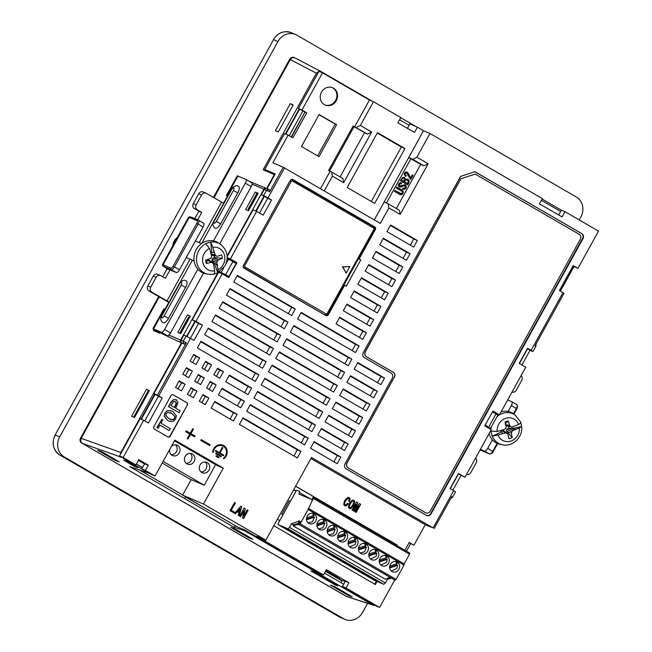 <?xml version="1.0" encoding="UTF-8"?>
<svg xmlns="http://www.w3.org/2000/svg" width="652" height="652" viewBox="0 0 652 652"><rect width="100%" height="100%" fill="white"/><g stroke="black" fill="none" stroke-linecap="round" stroke-linejoin="round"><path stroke-width="0.98" d="M222.43 445.764L222.715 445.895A7.156 6.512 113.2 0 1 225.543 455.74A7.156 6.512 113.2 0 1 223.408 458.193L223.775 458.788A7.914 7.196 113.2 0 0 226.138 456.082A7.914 7.196 113.2 0 0 223.008 445.202A7.914 7.196 113.2 0 0 213.66 448.861A7.914 7.196 113.2 0 0 212.617 452.325L213.017 452.219A7.156 6.512 -66.8 0 1 213.97 449.081A7.156 6.512 -66.8 0 1 222.43 445.764A7.156 6.512 -66.8 0 1 222.568 445.829M222.87 445.137A7.914 7.196 -66.8 0 1 225.853 455.96A7.914 7.196 -66.8 0 1 223.636 458.56M222.715 445.895A7.156 6.512 113.2 0 0 214.255 449.204A7.156 6.512 113.2 0 0 213.31 452.341M175.494 444.794A5.648 5.143 -66.8 0 1 176.668 451.151A5.648 5.143 -66.8 0 1 171.256 454.688M169.74 449.399A5.648 5.143 113.2 0 0 172.087 455.3A5.648 5.143 113.2 0 0 172.593 455.552A5.648 5.143 113.2 0 0 179.406 452.659A5.648 5.143 113.2 0 0 177.54 445.414A5.648 5.143 113.2 0 0 177.034 445.161A5.648 5.143 113.2 0 0 171.394 446.392M190.343 453.393A5.648 5.143 -66.8 0 1 191.517 459.75A5.648 5.143 -66.8 0 1 186.105 463.295M186.937 463.898A5.648 5.143 113.2 0 0 187.442 464.151A5.648 5.143 113.2 0 0 194.255 461.266A5.648 5.143 113.2 0 0 192.389 454.012A5.648 5.143 113.2 0 0 191.884 453.759A5.648 5.143 113.2 0 0 185.062 456.653A5.648 5.143 113.2 0 0 186.937 463.898M205.193 461.991A5.648 5.143 -66.8 0 1 206.366 468.356A5.648 5.143 -66.8 0 1 200.955 471.893M201.786 472.504A5.648 5.143 113.2 0 0 202.291 472.757A5.648 5.143 113.2 0 0 209.113 469.864A5.648 5.143 113.2 0 0 207.238 462.618A5.648 5.143 113.2 0 0 206.733 462.366A5.648 5.143 113.2 0 0 199.911 465.251A5.648 5.143 113.2 0 0 201.786 472.504M333.457 88.167A9.421 8.574 -66.8 0 1 336.571 100.245A9.421 8.574 -66.8 0 1 325.201 105.062A9.421 8.574 -66.8 0 1 324.362 104.638A9.421 8.574 -66.8 0 1 321.249 92.56A9.421 8.574 -66.8 0 1 332.61 87.743A9.421 8.574 -66.8 0 1 333.457 88.167M332.251 87.596A9.421 8.574 -66.8 0 1 332.74 87.857A9.421 8.574 -66.8 0 1 335.943 99.74A9.421 8.574 -66.8 0 1 324.851 104.899M314.109 513.857C316.57 515.659 317.133 518.079 315.78 521.127C313.922 523.882 311.607 524.648 308.836 523.409C306.383 521.616 305.821 519.188 307.173 516.139C309.024 513.385 311.338 512.627 314.109 513.857L313.628 513.613M309.325 523.654L308.836 523.409M355.69 537.941C358.152 539.742 358.706 542.162 357.361 545.211C355.503 547.965 353.188 548.731 350.417 547.493C347.956 545.7 347.402 543.271 348.747 540.223C350.605 537.468 352.919 536.71 355.69 537.941L355.201 537.696M350.906 547.737L350.417 547.493M366.09 543.964C368.543 545.765 369.105 548.185 367.752 551.233C365.902 553.988 363.588 554.746 360.817 553.515C358.355 551.722 357.801 549.294 359.146 546.246C361.004 543.491 363.319 542.733 366.09 543.964L365.601 543.719M361.298 553.76L360.817 553.515M386.88 556.009C389.334 557.802 389.896 560.231 388.543 563.279C386.693 566.034 384.378 566.792 381.599 565.561C379.146 563.76 378.584 561.339 379.937 558.291C381.787 555.537 384.101 554.77 386.88 556.009L386.392 555.765M382.088 565.806L381.599 565.561M397.272 562.024C399.733 563.825 400.287 566.246 398.942 569.302C397.084 572.048 394.77 572.815 391.999 571.584C389.537 569.783 388.983 567.362 390.328 564.306C392.186 561.559 394.501 560.793 397.272 562.024L396.783 561.779M392.488 571.828L391.999 571.584M376.481 549.986C378.942 551.779 379.497 554.208 378.152 557.256C376.294 560.011 373.979 560.769 371.208 559.538C368.747 557.737 368.193 555.317 369.537 552.268C371.395 549.514 373.71 548.756 376.481 549.986L375.992 549.742M371.697 559.783L371.208 559.538M334.9 525.903C337.361 527.696 337.915 530.125 336.571 533.173C334.712 535.928 332.398 536.686 329.627 535.455C327.165 533.654 326.611 531.233 327.956 528.185C329.814 525.431 332.129 524.673 334.9 525.903L334.411 525.659M330.116 535.699L329.627 535.455M345.299 531.918C347.76 533.719 348.315 536.14 346.97 539.196C345.112 541.942 342.797 542.708 340.026 541.478C337.565 539.677 337.011 537.256 338.355 534.208C340.214 531.453 342.528 530.687 345.299 531.918L344.81 531.673M340.515 541.722L340.026 541.478M324.509 519.88C326.97 521.673 327.524 524.102 326.179 527.15C324.321 529.905 322.007 530.663 319.235 529.432C316.774 527.639 316.22 525.21 317.565 522.162C319.423 519.408 321.738 518.65 324.509 519.88L324.02 519.636M319.724 529.677L319.235 529.432M245.25 508.658L243.832 515.911L247.222 509.799L248.119 510.32L243.612 518.487L242.552 517.867L243.921 510.597L240.547 516.71L239.659 516.197L244.166 508.03L245.25 508.658L243.848 515.919M231.403 510.361L234.459 512.138L234.019 512.928L230.066 510.638L234.573 502.48L235.47 502.994L231.11 510.239L234.174 512.016L233.75 512.774M154.467 429.138A1.883 1.712 -66.8 0 1 153.888 426.628L170.987 395.658A1.883 1.712 -66.8 0 1 173.383 394.876L186.749 402.618A1.883 1.712 -66.8 0 1 187.32 405.12L170.229 436.09A1.883 1.712 -66.8 0 1 167.833 436.881L154.467 429.138M426.343 515.308L346.155 468.861A3.765 3.431 -66.8 0 1 345.006 463.849L392.292 378.193A3.765 3.431 113.2 0 0 391.143 373.172L364.411 357.687A3.765 3.431 -66.8 0 1 363.262 352.675L460.556 176.415L474.925 171.696L581.845 233.628A3.765 3.431 -66.8 0 1 582.994 238.64L431.135 513.735A3.765 3.431 -66.8 0 1 426.343 515.308M350.523 375.739L377.255 391.224L373.62 397.81L346.888 382.325L350.523 375.739M343.254 388.918L369.986 404.403L366.342 410.988L339.619 395.503L343.254 388.918M335.976 402.097L362.708 417.573L359.073 424.167L332.341 408.682L335.976 402.097M328.706 415.275L355.43 430.752L351.795 437.345L325.063 421.86L328.706 415.275M321.428 428.454L348.16 443.93L344.517 450.524L317.793 435.039L321.428 428.454M314.15 441.632L340.882 457.109L337.247 463.702L310.515 448.217L314.15 441.632M390.605 225.03L417.337 240.515L413.694 247.108L386.97 231.623L390.605 225.03M383.327 238.208L410.059 253.693L406.424 260.287L379.692 244.802L383.327 238.208M376.057 251.387L402.789 266.872L399.146 273.465L372.422 257.98L376.057 251.387M368.779 264.565L395.511 280.05L391.876 286.635L365.144 271.159L368.779 264.565M361.51 277.744L388.233 293.229L384.598 299.814L357.866 284.337L361.51 277.744M354.232 290.922L380.964 306.407L377.321 312.993L350.597 297.516L354.232 290.922M346.954 304.101L373.686 319.586L370.051 326.171L343.319 310.694L346.954 304.101M301.224 312.398L359.138 345.943L355.503 352.528L297.589 318.983L301.224 312.398M293.946 325.576L351.86 359.122L348.225 365.707L290.311 332.161L293.946 325.576M286.676 338.755L344.59 372.3L340.947 378.885L283.033 345.34L286.676 338.755M279.398 351.933L337.312 385.479L333.677 392.064L275.763 358.518L279.398 351.933M272.12 365.112L330.034 398.657L326.399 405.242L268.485 371.697L272.12 365.112M264.851 378.29L322.764 411.836L319.13 418.421L261.216 384.876L264.851 378.29M257.573 391.461L315.486 425.014L311.852 431.6L253.938 398.054L257.573 391.461M243.025 417.818L300.939 451.363L297.304 457.957L239.39 424.411L243.025 417.818M250.303 404.639L308.217 438.185L304.574 444.778L246.66 411.233L250.303 404.639M339.684 317.279L366.408 332.764L362.773 339.35L336.041 323.873L339.684 317.279M230.091 288.591L288.005 322.137L284.37 328.722L226.456 295.177L230.091 288.591M222.821 301.762L280.735 335.307L277.1 341.901L219.186 308.355L222.821 301.762M215.543 314.94L273.457 348.486L269.822 355.079L211.908 321.534L215.543 314.94M208.273 328.119L266.187 361.664L262.544 368.258L204.63 334.712L208.273 328.119M237.369 275.413L295.283 308.958L291.648 315.544L233.734 281.998L237.369 275.413M229.357 375.12L251.631 388.022L247.996 394.615L225.722 381.713L229.357 375.12M222.087 388.299L244.361 401.2L240.718 407.793L218.444 394.892L222.087 388.299M200.995 341.298L258.909 374.843L255.274 381.436L197.36 347.891L200.995 341.298M357.801 362.561L384.533 378.046L380.89 384.631L354.166 369.146L357.801 362.561M217.483 368.241L223.424 371.681L219.781 378.274L213.84 374.827L217.483 368.241M210.205 381.42L216.146 384.859L212.511 391.453L206.57 388.005L210.205 381.42M202.927 394.599L208.868 398.038L205.233 404.623L199.292 401.184L202.927 394.599M205.6 361.363L211.541 364.802L207.906 371.387L201.965 367.948L205.6 361.363M198.322 374.541L204.263 377.981L200.629 384.566L194.687 381.127L198.322 374.541M191.052 387.72L196.994 391.159L193.351 397.744L187.417 394.305L191.052 387.72M193.717 354.476L199.659 357.915L196.024 364.509L190.082 361.069L193.717 354.476M186.448 367.655L192.389 371.094L188.746 377.687L182.804 374.248L186.448 367.655M214.81 401.477L237.083 414.379L233.449 420.972L211.175 408.07L214.81 401.477M179.17 380.833L185.111 384.272L181.476 390.866L175.535 387.427L179.17 380.833M239.113 515.879L238.208 515.357L238.999 512.659L237.336 511.698L235.494 513.784L234.59 513.254L240.979 506.188L241.737 506.62L239.113 515.879M216.016 456.31L216.382 455.65L219.056 457.199L218.689 457.859L216.016 456.31M215.682 453.727L216.04 453.067L221.387 456.164L221.028 456.824L215.682 453.727M223.726 455.12L223.359 455.781L215.347 451.135L215.706 450.475L219.422 452.627L222.332 447.353L222.927 447.704L220.017 452.969L223.726 455.12L220.017 452.969M185.681 431.673L186.13 430.85L190.221 433.213L192.715 428.682L193.457 429.114L190.963 433.645L195.046 436.009L194.589 436.832L190.506 434.468L188.004 439L187.263 438.568L189.765 434.036L185.681 431.673M210.131 444.745L209.675 445.569L200.767 440.41L201.224 439.587L210.131 444.745L201.199 439.619M289.496 181.688L243.359 265.617A1.883 1.712 113.2 0 0 243.938 268.127L325.91 315.609A1.883 1.712 113.2 0 0 328.298 314.818L344.582 285.332L343.897 285.046M358.453 258.689L359.13 258.974L375.405 229.488A1.883 1.712 113.2 0 0 374.827 226.986L292.862 179.504A1.883 1.712 113.2 0 0 290.466 180.286L289.651 181.769M359.13 258.974L360.76 259.92L346.212 286.277L344.582 285.332M190.514 338.274L158.689 395.927L162.25 397.989L148.428 423.034L143.676 420.279L123.13 457.508L135.901 464.9L138.811 459.636L148.314 465.137L145.404 470.41L155.054 476.001L174.875 440.092L223.286 468.128L203.465 504.037L265.837 540.166L311.485 457.476L433.099 527.916L453.653 490.695L450.092 488.625L458.454 473.474L464.99 477.256L491.266 429.652L484.738 425.862L492.92 411.037L499.456 414.827L525.732 367.223L519.196 363.433L527.566 348.282L531.127 350.344L562.953 292.691L559.392 290.621L573.214 265.584L577.965 268.339L598.52 231.11L564.958 211.672L562.048 216.945L539.473 203.864L542.382 198.599L429.97 133.481L416.864 157.23L428.152 163.766L400.173 214.451L388.885 207.915L380.32 223.424L284.541 167.947L267.988 197.923L271.558 199.993L263.188 215.144L256.652 211.362L230.376 258.966L236.912 262.748L228.722 277.573L222.193 273.791L195.91 321.395L202.446 325.185L194.076 340.336L183.954 335.014L181.044 340.287L183.196 341.208L186.105 335.935M244.15 508.063L244.956 508.536M243.921 510.597L240.278 516.555M248.119 510.32L243.343 518.324M247.206 509.831L247.825 510.198M235.47 502.994L231.11 510.239M234.557 502.513L235.185 502.871M170.229 436.09L169.936 435.968A1.883 1.712 -66.8 0 1 167.857 436.897M169.936 435.968L187.32 405.12M186.749 402.618L186.456 402.488A1.883 1.712 -66.8 0 1 187.034 404.998M186.456 402.488L173.383 394.876M431.135 513.735L430.703 513.548A3.765 3.431 -66.8 0 1 426.465 515.382M430.703 513.548L582.562 238.453L582.994 238.64M581.845 233.628L581.413 233.44A3.765 3.431 -66.8 0 1 582.562 238.453M581.413 233.44L474.852 171.72M370.255 395.862L373.669 389.684L377.255 391.224M373.669 389.684L350.303 376.147M362.985 409.04L366.391 402.863L369.986 404.403M366.391 402.863L343.025 389.325M355.707 422.219L359.113 416.041L362.708 417.573M359.113 416.041L335.747 402.504M348.429 435.397L351.844 429.22L355.43 430.752M351.844 429.22L328.478 415.683M341.159 448.576L344.566 442.398L348.16 443.93M344.566 442.398L321.2 428.861M333.881 461.755L337.296 455.577L340.882 457.109M337.296 455.577L313.93 442.04M410.336 245.16L413.743 238.982L417.337 240.515M413.743 238.982L390.377 225.445M403.058 258.339L406.473 252.161L410.059 253.693M406.473 252.161L383.107 238.624M395.788 271.509L399.195 265.34L402.789 266.872M399.195 265.34L375.829 251.802M388.51 284.688L391.917 278.518L395.511 280.05M391.917 278.518L368.551 264.981M381.233 297.866L384.647 291.688L388.233 293.229M384.647 291.688L361.281 278.159M373.963 311.045L377.369 304.867L380.964 306.407M377.369 304.867L354.003 291.338M366.685 324.223L370.1 318.046L373.686 319.586M370.1 318.046L346.734 304.517M352.137 350.58L355.544 344.403L359.138 345.943M300.996 312.805L355.544 344.403M344.859 363.759L348.274 357.581L351.86 359.122M348.274 357.581L293.718 325.984M337.589 376.938L340.996 370.76L344.59 372.3M340.996 370.76L286.448 339.162M330.311 390.116L333.718 383.938L337.312 385.479M333.718 383.938L279.17 352.341M323.033 403.295L326.448 397.117L330.034 398.657M326.448 397.117L271.9 365.519M315.764 416.473L319.17 410.295L322.764 411.836M319.17 410.295L264.622 378.698M308.486 429.652L311.9 423.474L315.486 425.014M311.9 423.474L257.344 391.876M293.938 456.009L297.345 449.831L300.939 451.363M297.345 449.831L242.797 418.234M301.216 442.83L304.623 436.653L308.217 438.185M304.623 436.653L250.075 405.055M359.415 337.402L362.822 331.224L366.408 332.764M362.822 331.224L339.456 317.695M281.004 326.774L284.419 320.597L288.005 322.137M284.419 320.597L229.871 288.999M273.734 339.953L277.141 333.775L280.735 335.307M277.141 333.775L222.593 302.178M266.456 353.131L269.871 346.954L273.457 348.486M269.871 346.954L215.315 315.356M259.186 366.31L262.593 360.132L266.187 361.664M262.593 360.132L208.045 328.535M288.282 313.596L291.688 307.418L295.283 308.958M237.141 275.82L291.688 307.418M244.63 392.667L248.045 386.489L251.631 388.022M248.045 386.489L229.129 375.536M237.361 405.846L240.767 399.668L244.361 401.2M240.767 399.668L221.859 388.714M251.908 379.488L255.315 373.311L258.909 374.843M255.315 373.311L200.767 341.713M377.532 382.683L380.939 376.506L384.533 378.046M380.939 376.506L357.573 362.968M216.423 376.326L219.83 370.149L223.424 371.681M219.83 370.149L217.255 368.649M209.145 389.497L212.552 383.327L216.146 384.859M212.552 383.327L209.977 381.827M201.867 402.675L205.282 396.498L208.868 398.038M205.282 396.498L202.707 395.006M204.541 369.44L207.947 363.262L211.541 364.802M207.947 363.262L205.372 361.77M197.263 382.618L200.677 376.44L204.263 377.981M200.677 376.44L198.102 374.949M189.993 395.797L193.399 389.619L196.994 391.159M193.399 389.619L190.824 388.127M192.658 362.561L196.073 356.383L199.659 357.915M196.073 356.383L193.497 354.892M185.388 375.739L188.795 369.562L192.389 371.094M188.795 369.562L186.219 368.07M230.083 419.024L233.497 412.846L237.083 414.379M233.497 412.846L214.581 401.893M178.11 388.918L181.517 382.74L185.111 384.272M181.517 382.74L178.941 381.249M241.737 506.62L238.836 515.724M240.955 506.213L241.452 506.498M237.336 511.698L235.233 513.629M219.056 457.199L216.358 455.683M218.42 457.704L218.762 457.076M221.387 456.164L216.024 453.099M220.759 456.661L221.101 456.041M223.09 455.626L223.44 454.998M219.724 452.847L222.927 447.704M215.69 450.508L219.422 452.627M190.221 433.213L186.113 430.882M187.735 438.845L190.506 434.468M194.32 436.677L195.046 436.009M194.752 435.886L190.963 433.645M190.669 433.523L193.457 429.114M193.171 428.992L192.699 428.714M209.406 445.414L209.846 444.623M358.339 258.885L360.76 259.92M291.648 179.349L292.202 179.667L291.591 179.365M499.456 414.827L492.692 411.453M464.99 477.256L458.226 473.882M404.884 550.255L409.212 542.407L413.963 545.162L425.243 524.738L433.099 527.916M453.653 490.695L455.512 491.901L452.415 497.452L450.956 498.144M452.276 497.068L451.812 496.596L434.167 528.56M310.906 458.511L425.243 524.738M203.465 504.037L182.641 495.129L237.581 526.955L245.339 530.272L319.871 573.377L323.457 574.917L256.782 536.294L265.837 540.166M182.641 495.129L191.183 479.644L204.255 485.235L215.616 464.664M174.467 440.833L216.823 465.365L223.286 468.128M145.404 470.41L141.81 468.869L151.46 474.46L155.054 476.001M148.314 465.137L144.54 463.931L138.395 460.377M135.901 464.9L132.307 463.368L119.536 455.968L123.13 457.508M119.536 455.968L140.09 418.739L143.676 420.279M144.768 420.907L158.363 396.286L162.25 397.989M190.417 338.217L198.558 323.473L202.446 325.185M158.689 395.927L157.376 395.185L186.301 342.805L183.196 341.208L183.774 343.718L181.623 342.797A1.883 1.712 -66.8 0 1 181.044 340.287M198.558 323.473L192.324 319.863L195.91 321.395M222.193 273.791L218.738 272.316M218.493 272.454L192.324 319.863M232.797 261.452L233.025 261.044L236.912 262.748M227.206 257.613L230.376 258.966M233.025 261.044L227.206 257.679M256.652 211.362L253.066 209.822L227.189 256.692M259.529 213.025L267.67 198.281L271.558 199.993M271.517 173.367L274.891 174.54M267.988 197.923L263.587 195.592L266.497 190.319L269.594 191.916L283.237 167.205L284.541 167.947M283.237 167.205L272.87 162.772L288.143 135.094L284.557 133.562L264.728 169.471L275.217 173.954L267.059 188.738M374.272 219.92L384.134 202.047L388.16 203.766L388.885 207.915M400.173 214.451L399.44 210.303L388.16 203.766M396.351 208.51L420.695 164.41L423.996 165.828L428.152 163.766M416.864 157.23L412.708 159.292L423.996 165.828M412.708 159.292L408.69 157.572L423.507 130.718L429.97 133.481M423.507 130.718L417.419 127.189L409.806 123.937L407.378 128.33M564.958 211.672L561.364 210.131L558.683 214.997M572.986 266L577.965 268.339M562.953 292.691L564.021 293.327L535.105 345.707L535.569 346.179M527.338 348.69L530.508 350.531L532.994 351.55L531.127 350.344M170.848 402.325L168.77 406.734L179.072 412.7L168.485 406.612L170.848 402.325L173.302 399.66L176.195 399.725M179.072 412.7L180.139 410.776L175.747 408.233L178.029 402.349L175.934 399.586M169.015 421.135L167.613 420.442L164.165 416.074L165.005 412.912L167.173 410.621L171.517 410.841M169.227 430.54L170.294 428.608L160.987 423.221L162.829 419.88L161.835 419.301L157.197 427.688L158.2 428.274L159.927 425.145L169.227 430.54L159.911 425.177M158.2 428.274L156.912 427.565L161.835 419.301M425.748 512.814A3.765 3.431 -66.8 0 1 425.34 512.619L348.119 467.892A3.765 3.431 -66.8 0 1 346.97 462.879L394.256 377.215A3.765 3.431 113.2 0 0 393.099 372.202L366.375 356.717A3.765 3.431 -66.8 0 1 365.218 351.705L460.703 178.738L475.21 174.084L460.703 178.738M237.678 510.891L239.251 511.763L237.678 510.891L240.091 508.601L239.251 511.763M340.108 176.912L364.468 132.788L367.492 134.076L371.64 132.014L360.36 125.477L373.466 101.728L400.793 117.556L397.883 122.829L414.509 132.462L417.419 127.189M271.639 173.147L271.199 173.228M366.342 133.587L354.003 126.724M492.896 411.567L492.659 411.991M484.933 425.984L484.966 425.454M408.983 542.823L413.963 545.162M358.739 505.862L354.46 511.445L353.857 511.095L356.245 504.42L352.871 510.532L352.064 510.068L356.571 501.901L357.834 502.627L355.764 508.454L359.488 503.588L360.703 504.289L356.196 512.456L355.389 511.991L358.739 505.862L354.191 511.298M344.631 504.159L345.951 504.925L347.426 503.238L348.339 503.76L346.212 505.903L344.639 505.765L343.718 504.461L344.574 500.646L347.655 497.509L349.187 497.623L350.067 498.739L349.505 501.559L348.673 501.078L349.211 499.016L348.747 498.413L347.981 498.356L345.495 501.062L344.346 504.037L345.951 504.925M348.991 497.525L349.774 498.617L349.211 501.437M348.747 498.413L347.695 498.234L345.201 500.94L344.346 504.037M295.633 486.188L397.19 545.015L396.864 545.61M377.084 581.437L375.373 584.551L273.807 525.724M348.339 507.191L349.472 503.148L352.243 500.108L353.832 500.312L354.778 501.575L353.661 505.577L350.866 508.658L349.325 508.478L348.339 507.191M353.571 500.182L354.484 501.453L353.376 505.455L350.58 508.536L349.032 508.348M323.457 574.917L326.367 569.644L348.942 582.717L346.033 587.99L379.594 607.428L394.721 580.027L395.136 580.198L298.771 524.452L300.409 521.486L298.828 520.809L298.51 521.388L299.993 522.244M185.82 497.101L235.299 525.634M235.242 525.732A1.883 0.774 120.1 0 1 233.636 527.077L244.973 530.94L372.838 604.999L375.071 605.358M245.339 530.272L244.973 530.94M204.255 485.235L163.114 461.404M191.101 479.791L162.201 463.05M141.81 468.869L144.54 463.931M158.363 396.286L153.913 393.702L157.376 395.185M153.913 393.702L181.916 342.968L184.5 344.077L186.301 342.805M221.338 273.424L221.598 272.968L228.885 276.578L236.154 263.4L232.927 261.533L225.649 274.704L228.885 276.578M222.022 273.155L221.77 273.612M225.062 275.454L225.29 275.046M229.757 259.154L229.48 259.651M267.67 198.281L261.428 194.671L263.587 195.592M269.594 191.916L269.618 189.887L268.722 189.447L269.618 189.887M268.893 189.536L266.497 190.319L264.337 189.398L261.428 194.671M347.19 187.491L374.664 203.408L404.941 148.55L377.475 132.641L347.19 187.491M324.223 190.93L332.381 176.162L343.661 182.699L371.64 132.014M420.695 164.41L408.69 157.572L384.134 202.047M332.381 176.162L331.648 172.014L330.067 171.337L320.458 188.746M319.089 114.54L336.611 124.695L318.975 156.651L301.452 146.496L319.089 114.54M330.067 171.337L328.584 170.482L353.139 125.999L354.623 126.863L369.448 100.009L322.52 72.828L301.966 110.058L306.717 112.812L292.895 137.849L288.143 135.094M406.987 173.22L405.797 173.024L405.202 173.562L405.137 174.41L406.326 175.592L405.813 176.513L404.248 174.671L404.533 173.065L405.764 172.006L407.557 172.275L410.507 178.126L412.308 174.858L413.026 175.274L410.662 179.544L406.595 173.041M407.223 172.104L409.203 174.72M399.342 184.263L398.926 185.005L399.798 185.967L405.137 184.695L406.302 186.195L405.927 188.135L404.582 189.398L402.781 189.235L402.936 188.053L404.362 188.444L405.381 186.602L404.721 185.722L403.49 185.779L401.119 187.01L399.407 186.953L398.356 185.518L398.592 183.831L399.831 182.666L401.738 183L401.208 183.962L400.002 183.709L399.342 184.263L399.725 185.934M404.908 184.581L406.017 186.073L405.642 188.012L404.297 189.276L402.488 189.113M402.912 188.086L404.077 188.322M404.721 185.722L399.122 186.831M401.282 182.756L401.738 183L400.947 183.791M401.208 183.962L400.703 183.693M402.993 193.448L401.722 194.761L399.815 194.524L394.411 191.395L394.957 190.4L400.361 193.53L401.387 193.742L402.137 193.016L402.357 191.981L401.665 191.175L396.261 188.045L396.807 187.051L402.211 190.18L403.409 191.704L402.993 193.448L401.722 194.761M394.941 190.433L401.387 193.742M409.163 180.555L408.861 182.813L407.687 184.932L400.328 180.669L402.814 177.262L404.517 177.425L405.462 179.406L408.03 179.178L409.163 180.555L407.582 178.974M176.48 399.847L173.302 399.66M173.587 399.782L171.134 402.447M167.173 410.621L165.005 412.912M165.29 413.034L164.165 416.074M164.451 416.196L167.613 420.442M167.906 420.564L169.161 421.2L173.383 421.371L175.592 419L176.399 415.919L172.894 411.526L171.663 410.899L167.466 410.744M394.256 377.215L347.108 462.936A3.765 3.431 113.2 0 0 348.266 467.949L425.479 512.676A3.765 3.431 113.2 0 0 430.271 511.103L580.313 239.308A3.765 3.431 113.2 0 0 579.163 234.288L475.21 174.084M460.85 178.803L365.364 351.77A3.765 3.431 113.2 0 0 366.514 356.783L393.099 372.202M394.395 377.28A3.765 3.431 113.2 0 0 393.246 372.268M237.964 511.021L240.091 508.601M343.661 182.699L342.936 178.55L331.648 172.014M354.623 126.863L367.492 134.076M329.545 171.036L354.069 126.602L353.139 125.999M492.447 411.901L485.169 425.08M559.595 290.743L573.189 266.114M519.399 363.547L527.541 348.804M450.287 488.747L458.429 474.004M348.942 582.717L345.348 581.185L342.439 586.458L376 605.895L379.594 607.428M339.317 579.367L339.716 578.642L325.845 570.598M341.029 579.881L339.521 579M360.703 504.289L355.927 512.301M359.472 503.621L360.409 504.167M357.834 502.627L355.397 508.283M356.554 501.934L357.54 502.505M356.245 504.42L352.602 510.377M346.212 505.903L344.354 505.642M348.339 503.76L345.919 505.781M347.41 503.271L348.046 503.637M374.696 584.159L376.367 581.136M396.188 545.227L396.473 544.705L397.19 545.015M396.473 544.705L295.584 486.27M342.439 586.458L346.033 587.99M119.316 461.885L101.5 451.559L97.613 450.239L115.428 460.556L119.316 461.885M123.66 460.173L134.948 466.71L137.784 467.68L126.504 461.143L123.66 460.173M310.857 570.85L335.209 584.958L338.054 585.92L313.693 571.82L310.857 570.85M334.346 586.433L330.458 585.105L348.274 595.431L352.161 596.751L334.346 586.433M252.968 539.294L234.549 528.625L230.669 527.305L249.08 537.973L252.968 539.294M373.433 605.268L346.668 596.507L82.339 443.401L122.071 457.508L149.398 473.336L129.846 466.669L233.636 527.077M339.415 579.188L345.112 581.625M136.398 463.996L142.535 467.557M142.511 467.606L136.374 464.045M155.095 394.395L141.354 419.285M195.29 321.583L187.1 336.416M140.922 419.097L154.695 394.158M186.684 336.204L194.891 321.346M264.402 196.391L256.236 211.183M229.056 259.447L229.349 258.917M255.804 210.995L263.995 196.154M271.338 172.976L264.728 169.471M264.337 189.398A1.883 1.712 -66.8 0 1 266.57 188.526L268.722 189.447M371.298 201.46L401.355 147.018L404.941 148.55M401.355 147.018L377.247 133.049M322.52 72.828L318.926 71.296L316.407 73.228L263.155 169.707L274.736 174.834M373.466 101.728L369.448 100.009M356.204 127.539L360.36 125.477M317.63 155.869L335.177 124.076L336.611 124.695M335.177 124.076L318.999 114.703M291.55 137.067L304.989 112.022L291.257 136.896M306.717 112.812L305.283 112.193M301.966 110.058L298.38 108.525L318.926 71.296M406.326 175.592L405.552 176.342M405.137 174.41L406.033 175.47M405.202 173.562L404.851 174.288M405.797 173.024L404.916 173.44M406.701 173.09L405.511 172.902M413.026 175.274L410.393 179.39M412.292 174.891L412.74 175.152M410.507 178.126L408.91 174.597M400.002 183.709L399.057 184.141M400.923 183.84L399.717 183.587M403.409 191.704L402.7 193.326M402.211 190.18L403.123 191.582M396.791 187.083L401.925 190.058M400.075 193.408L401.102 193.62L400.075 193.408M401.436 194.638L399.521 194.402M407.418 184.777L408.576 182.69L408.877 180.433M405.462 179.406L404.232 177.303M560.638 211.452L541.429 200.327M174.752 407.655L170.832 405.389L173.66 401.542L175.494 401.632L176.513 403.197L174.752 407.655M175.209 401.493L176.227 403.075L174.483 407.5M168.933 418.69L165.877 415.52L166.301 413.612L167.629 412.341L171.859 413.401L174.972 416.595L174.597 418.421L173.22 419.774L168.933 418.69M134.948 466.71L135.233 466.196M227.165 258.616L232.927 261.533M225.649 274.704L219.691 271.713M219.569 271.794L221.598 272.968M290.254 180.677L291.305 181.248L292.267 180.93A1.133 0.465 -59.9 0 0 292.406 179.773A1.133 0.465 -59.9 0 0 292.389 179.765L291.004 179.659M243.106 266.709L243.864 267.679L243.318 267.483M291.305 181.248L244.598 265.869L243.538 265.291M485.137 425.617L490.581 428.291L485.487 425.218M488.723 427.084L495.993 413.906L492.765 412.04M495.993 413.906L497.859 415.112L490.581 428.291M573.972 266.57L560.378 291.2M542.13 199.056L561.339 210.18M530.068 350.279L521.934 365.014M495.422 413.034L495.194 413.45M460.964 475.471L452.822 490.214M277.402 519.212L279.773 520.589M290.458 501.249L289.162 500.703L281.705 514.208L282.911 514.909M296.008 491.184L293.628 489.807M293.767 489.562L296.147 490.94M350.401 507.598L349.472 507.558L348.926 506.743L350.051 503.531L352.137 500.923L353.392 501.103L353.897 501.901L352.797 505.072L350.686 507.721L349.757 507.68L349.211 506.865L350.344 503.654L352.43 501.046L353.392 501.103M184.345 498.242A1.883 0.774 -59.9 0 0 185.877 497.011M115.428 460.556L115.82 459.856M325.446 571.323L341.909 580.867L340.947 582.611M335.209 584.958L335.495 584.445M348.274 595.431L348.665 594.73M249.08 537.973L249.471 537.272M129.846 466.669L149.789 473.491M168.827 335.063L180.645 340.124A1.883 1.712 113.2 0 0 181.223 342.634L177.238 340.923L181.223 342.634M120.408 454.387L120.922 452.496L181.484 342.781M122.071 457.508L121.59 457.158M180.645 340.124L217.841 272.756M347.003 596.678L346.367 596.409A3.765 3.431 -66.8 0 1 346.033 596.238L82.339 443.401C80.677 442.162 80.294 440.491 81.182 438.388L159.267 296.945M406.465 551.176L410.581 543.719M343.685 584.2L324.476 573.075M266.35 188.452L266.334 188.444A1.883 1.712 113.2 0 0 263.946 189.235L252.128 184.174M227.14 255.902L263.946 189.235M266.627 188.55L274.329 174.597M265.584 170.775L265.918 170.156M304.989 112.022L298.38 108.525M265.152 170.588L265.519 169.927M285.397 133.921L299.162 108.974M299.561 109.21L285.82 134.1M403.539 181.264L401.306 179.976L402.83 178.037L404.656 179.161L403.539 181.264M405.886 179.805L407.524 180.107L408.274 181.093L407.524 183.53L404.248 181.68L405.886 179.805L407.239 179.976M409.081 125.249L399.578 119.748M173.22 419.774L170.262 419.383M174.597 418.421L172.935 419.652M174.972 416.595L174.304 418.299M171.859 413.401L174.687 416.473M170.286 412.602L171.574 413.278M323.645 314.297L243.864 267.679A1.133 0.465 -59.9 0 0 244.826 266.872L326.326 314.077A1.133 0.465 120.1 0 1 325.364 314.883L323.775 314.37M325.364 314.883L326.774 315.014L326.856 314.125L326.326 314.077M374.003 229.145L374.558 229.504L373.898 226.977A1.133 0.465 120.1 0 1 373.906 226.977A1.133 0.465 120.1 0 1 373.767 228.143L374.003 229.145L326.856 314.125M327.76 314.101L327.288 313.767M275.38 130.685L278.29 131.957L293.204 104.939L290.295 103.668L275.38 130.685M131.606 416.269L134.516 417.541L149.43 390.524L146.521 389.252L131.606 416.269M214.011 197.776L290.336 59.511C291.631 57.645 293.229 57.123 295.12 57.938L321.086 71.598L318.95 71.304M153.888 329.415L153.31 330.466L159.438 333.139L159.74 332.593L177.238 340.923M227.369 196.317L223.554 203.22M168.795 302.414L164.989 309.309M262.348 186.741L249.154 181.305M248.518 210.735L245.649 209.504L255.291 192.047L258.159 193.277L248.518 210.735M180.685 333.62L177.809 332.398L187.45 314.932L190.327 316.163L180.685 333.62M349.782 266.562L342.528 266.758L346.139 273.147L349.782 266.562L342.813 266.88L346.139 273.147M416.09 126.618L400.703 117.71M372.129 101.158L321.086 71.598M281.705 514.208L283.001 514.754M81.704 443.132A3.765 3.431 -66.8 0 1 80.555 438.12L158.68 296.603M213.416 197.434L289.708 59.242A3.765 3.431 -66.8 0 1 294.158 57.506L295.014 57.881M579.237 219.944L580.851 217.018A15.069 13.708 113.2 0 0 576.246 196.961L297.067 35.249A15.069 13.708 113.2 0 0 295.723 34.572A15.069 13.708 113.2 0 0 277.915 41.549L59.674 436.897A15.069 13.708 113.2 0 0 64.279 456.954L343.457 618.658A15.069 13.708 113.2 0 0 344.802 619.335A15.069 13.708 113.2 0 0 362.61 612.367L367.573 603.369M289.235 135.73L302.83 111.101M402.072 178.591L404.036 178.306M401.306 179.976L402.357 178.713M403.824 181.386L401.591 180.099M404.248 181.68L404.876 180.547M407.524 183.53L404.542 181.802M405.161 180.669L406.172 179.928M290.295 103.668L293.033 105.249M146.521 389.252L148.469 390.377L133.684 417.174M149.308 390.735L148.469 390.377M255.291 192.047L257.035 193.057L248.127 209.202L249.064 209.748M258.045 193.489L257.035 193.057M187.45 314.932L190.139 316.489M189.414 317.809L188.469 317.263L179.683 333.196M278.086 524.558A1.133 0.465 -59.9 0 0 278.111 524.575L287.874 528.748L289.504 527.411L385.438 582.978L383.808 584.314L374.044 580.133A1.133 0.465 120.1 0 1 374.02 580.125L278.086 524.558A1.133 0.465 -59.9 0 1 278.225 523.401L296.049 491.111A1.133 0.465 -59.9 0 1 297.027 490.312L299.684 491.445L298.795 494.02L311.933 499.644L313.253 497.256L313.685 497.435L308.094 509.497L300.181 523.833L396.106 579.4L395.136 580.198M248.396 209.357L257.328 193.188M189.382 317.874L188.387 317.41M179.968 333.319L188.664 317.573M299.48 523.165L293.473 524.836L291.542 523.719L289.504 527.411M291.542 523.719L298.51 521.388M299.203 524.64L300.181 523.833M313.726 497.46L409.635 553.01L409.497 554.176L404.158 563.907L308.209 508.332M308.249 508.348L404.134 563.89L404.02 565.064L396.106 579.4M391.502 578.161L387.467 579.286L386.579 578.772M385.438 582.978L387.467 579.286M331.216 553.874L340.181 559.066L333.865 556.368L324.892 551.168L331.216 553.874M375.446 580.451L366.473 575.251L372.797 577.957L381.762 583.157L375.446 580.451L375.845 579.726M362.398 571.934L371.371 577.134L365.047 574.428L356.082 569.237L362.398 571.934M354.655 568.405L345.682 563.214L352.007 565.92L360.972 571.111L354.655 568.405L355.055 567.68M344.256 562.383L335.291 557.191L341.607 559.897L350.58 565.088L344.256 562.383L344.655 561.665M320.817 547.851L329.79 553.051L323.465 550.345L314.5 545.145L320.817 547.851M313.074 544.322L304.101 539.131L310.425 541.828L319.39 547.028L313.074 544.322L313.473 543.597M300.026 535.814L308.999 541.005L302.683 538.299L293.71 533.108L300.026 535.814M289.635 529.791L298.608 534.982L292.283 532.285L283.318 527.085L289.635 529.791M293.473 524.836L293.107 525.83L385.177 579.155L390.092 577.346M298.901 524.216L293.107 525.83M334.264 555.643L333.865 556.368M365.446 573.703L365.047 574.428M323.873 549.62L323.465 550.345M303.082 537.574L302.683 538.299M292.683 531.559L292.283 532.285M389.904 577.843L389.554 577.036M298.771 524.452L394.704 580.019M306.53 517.892L314.068 515.414L312.153 513.222M308.103 522.88L312.585 521.73L314.476 517.191L313.612 516.824L313.204 515.047M348.111 541.975L355.65 539.497L353.734 537.305M349.684 546.971L355.348 544.33L356.057 541.274L355.193 540.907L354.786 539.131M358.51 547.998L366.041 545.52L364.126 543.328M360.083 552.986L364.558 551.837L366.448 547.297L365.593 546.922L365.185 545.153M379.293 560.044L386.832 557.566L384.916 555.374M380.874 565.031L386.53 562.391L387.239 559.334L386.375 558.968L385.968 557.191M389.692 566.066L397.231 563.589L395.316 561.388M391.265 571.054L396.921 568.414L397.638 565.357L396.775 564.991L396.367 563.214M368.902 554.021L376.44 551.543L374.525 549.351M370.475 559.008L376.139 556.368L376.848 553.32L375.984 552.945L375.576 551.176M327.32 529.937L334.859 527.46L332.944 525.267M328.893 534.925L333.376 533.776L335.267 529.228L334.403 528.862L333.995 527.093M337.72 535.96L345.25 533.483L343.343 531.29M339.293 540.948L343.767 539.791L345.658 535.251L344.802 534.884L344.395 533.108M316.929 523.915L324.468 521.437L322.553 519.245M318.502 528.902L322.984 527.753L324.875 523.214L324.011 522.839L323.604 521.07M314.476 517.191L306.489 519.815M356.057 541.274L348.062 543.898M366.448 547.297L358.461 549.921M387.239 559.334L379.252 561.967M397.638 565.357L389.643 567.982M376.848 553.32L368.853 555.944M335.267 529.228L327.271 531.861M345.658 535.251L337.671 537.884M324.875 523.214L316.88 525.838M298.828 520.809L300.311 521.665M313.612 516.824L306.432 519.179M355.193 540.907L348.005 543.271M365.593 546.922L358.404 549.286M386.375 558.968L379.195 561.331M396.775 564.991L389.586 567.354M375.984 552.945L368.796 555.308M334.403 528.862L327.222 531.225M344.802 534.884L337.614 537.248M324.011 522.839L316.823 525.202M466.547 474.428A3.765 3.431 113.2 0 0 470.793 472.61L476.253 462.724A3.765 3.431 113.2 0 0 475.585 458.054M512.016 392.064A3.765 3.431 113.2 0 0 516.262 390.246L521.714 380.36A3.765 3.431 113.2 0 0 521.054 375.691M507.68 399.929L511.714 401.648A3.765 1.557 120.1 0 1 511.779 401.689A3.765 1.557 120.1 0 1 511.331 405.56L508.055 411.485M492.415 439.823L487.688 448.389A3.765 1.557 120.1 0 1 484.428 451.07L480.394 449.342M487.688 448.389L492.733 451.314A3.765 1.557 120.1 0 1 490.222 453.955A3.765 1.557 120.1 0 1 489.481 453.996L480.092 449.896M490.222 453.955L491.437 453.499A2.641 1.084 -59.9 0 0 493.197 451.649L492.733 451.314L497.126 443.352M501.127 411.787A16.952 15.428 -66.8 0 1 512.35 413.107A16.952 15.428 -66.8 0 1 513.434 413.8L516.376 408.486L511.331 405.56M511.844 401.73L516.759 404.574A3.765 1.557 120.1 0 1 516.832 404.607A3.765 1.557 120.1 0 1 517.232 405.316A3.765 1.557 120.1 0 1 516.376 408.486L516.84 408.82A2.641 1.084 -59.9 0 0 517.435 406.595L517.232 405.316M493.197 451.649L497.647 443.58M513.898 414.134L516.84 408.82M220.702 223.799L216.293 221.46A2.445 1.011 120.1 0 1 214.182 223.204A2.445 1.011 120.1 0 1 214.427 220.661L214.1 220.563C212.267 223.889 212.642 226.423 215.217 228.159A6.218 2.559 -59.9 0 0 220.702 223.799L237.801 192.829A6.218 2.559 -59.9 0 0 238.542 186.431A6.218 2.559 -59.9 0 0 238.428 186.374M162.813 322.561A6.218 2.559 -59.9 0 0 163.024 322.716A6.218 2.559 -59.9 0 0 163.139 322.773A6.218 2.559 -59.9 0 0 168.509 318.347L185.6 287.377A6.218 2.559 -59.9 0 0 186.35 280.988A6.218 2.559 -59.9 0 0 186.236 280.93M179.463 269.855L203.106 227.026L198.061 224.101L174.418 266.937L179.463 269.855A3.765 1.557 -59.9 0 1 176.211 272.536L169.007 269.48L169.936 270.083L165.396 278.314L160.938 275.739A3.765 3.431 113.2 0 0 156.146 277.312L150.694 287.19A3.765 3.431 113.2 0 0 151.843 292.21L169.088 302.104M223.652 203.269L206.407 193.375A3.765 3.431 113.2 0 0 201.615 194.948L196.162 204.826A3.765 3.431 113.2 0 0 197.311 209.846L194.435 208.616L198.893 211.199L194.785 218.632M198.893 211.199L201.77 212.422L197.311 209.846M201.77 212.422L197.662 219.863M194.435 208.616A3.765 3.431 -66.8 0 1 193.285 203.603L196.162 204.826M201.615 194.948L198.746 193.717L193.285 203.603M198.746 193.717A3.765 3.431 -66.8 0 1 203.196 191.973L206.065 193.204M156.146 277.312L153.277 276.081L147.817 285.967A3.765 3.431 -66.8 0 0 148.974 290.979L168.892 302.463M153.277 276.081A3.765 3.431 -66.8 0 1 157.727 274.337L160.604 275.568M167.091 268.803L162.698 276.758M203.106 227.026A3.765 1.557 -59.9 0 0 203.563 223.155A3.765 1.557 -59.9 0 0 203.489 223.123L198.575 220.27M196.733 223.4L198.061 224.101A3.765 1.557 -59.9 0 0 198.51 220.229A3.765 1.557 -59.9 0 0 198.444 220.197L190.686 216.88L189.251 217.352L163.057 264.793L162.405 264.59L188.591 217.149L197.002 220.669A2.641 1.084 120.1 0 1 196.733 223.4L173.098 266.236A2.641 1.084 120.1 0 1 170.816 268.111L163.057 264.793L163.407 266.293L171.158 269.61A3.765 1.557 -59.9 0 0 174.418 266.937L173.098 266.236M163.407 266.293L167.499 269.031L170.042 269.895M190.686 216.88L188.607 217.14M245.837 179.39L251.648 182.747A3.765 1.557 120.1 0 1 251.713 182.78L245.771 179.341A3.765 1.557 -59.9 0 1 245.323 183.22L213.497 240.865M197.858 269.211L164.573 329.496A3.765 1.557 -59.9 0 1 161.321 332.178L152.91 328.657L159.626 332.805M245.771 179.341A3.765 1.557 -59.9 0 0 245.706 179.308L237.295 175.787L226.383 195.559L227.035 195.755L237.947 175.991M227.646 196.016L227.035 195.755M165.086 309.35L163.815 308.893L152.91 328.657M251.713 182.78A3.765 1.557 120.1 0 1 251.264 186.659L219.724 243.791M203.522 273.139L170.514 332.936A3.765 1.557 120.1 0 1 167.254 335.617L159.504 332.3M227.458 196.374L226.383 195.559M177.32 237.572A9.421 8.574 113.2 0 0 174.174 241.036A9.421 8.574 113.2 0 0 172.902 245.576M222.348 258.298A9.038 8.223 -66.8 0 0 221.558 254.859A45.192 8.655 -13.4 0 1 217.589 256.236A45.2 0.774 8.5 0 1 216.105 256.024A45.2 11.964 -134.5 0 0 215.103 254.793A45.192 17.221 -110.3 0 0 213.726 250.319L212.813 247.295A12.078 10.986 -66.8 0 1 223.228 252.161A12.078 10.986 -66.8 0 1 223.245 264.59A12.078 10.986 -66.8 0 1 217.972 269.757L217.556 266.986A45.192 17.58 71.5 0 0 216.912 262.666L212.079 260.474L212.144 258.722L214.329 257.589L222.348 258.298A45.192 14.719 167.6 0 1 218.436 259.903A45.2 20.399 142.9 0 1 217.255 261.036A45.2 21.801 97.4 0 1 216.912 262.666M204.198 253.563A12.078 10.986 -66.8 0 1 209.471 248.396L210.441 251.403A45.192 11.956 73.8 0 1 211.607 255.943A45.2 14.458 98.7 0 1 211.321 257.597A45.2 13.056 140.7 0 1 210.083 258.705A45.192 9.104 164.9 0 1 205.641 260.091A9.038 8.223 -66.8 0 0 206.431 263.53A45.192 14.279 -10.7 0 0 210.922 262.373A45.2 8.117 12.7 0 0 212.47 262.609A45.2 4.629 49.4 0 1 213.408 263.815A45.192 11.606 72 0 1 214.272 268.07L214.622 270.857A12.078 10.986 -66.8 0 1 204.206 265.992A12.078 10.986 -66.8 0 1 204.198 253.563M212.813 247.295L210.718 242.153A16.455 14.972 -66.8 0 0 205.796 243.775L209.471 248.396M196.244 249.577A16.952 15.428 -66.8 0 1 218.876 243.188L220.71 244.484A16.471 14.988 -66.8 0 0 198.721 250.694A16.471 14.988 -66.8 0 0 207.996 274.207L205.787 273.775A16.952 15.428 -66.8 0 1 196.244 249.577M213.995 255.633A4.311 3.928 -66.8 0 1 214.329 257.589M213.424 263.897A6.145 5.591 113.2 0 0 214.369 263.416L212.079 260.474M212.365 261.15A4.311 3.928 -66.8 0 1 211.248 261.705M210.58 253.375L211.794 252.194C213.253 253.115 213.897 252.487 213.726 250.319M215.103 254.793L211.134 254.06M210.718 242.153L211.794 252.194A6.145 5.591 113.2 0 0 210.702 252.373M220.71 244.484C227.475 250.295 228.917 257.401 225.038 265.82L217.727 272.699L214.369 263.408C215.608 263.351 216.668 264.549 217.556 266.986M218.436 259.903L213.603 257.719M217.255 261.036L212.144 258.722M216.105 256.024L211.411 255.152M212.47 262.609L208.721 259.846L207.377 259.765L206.431 263.53M210.922 262.373L207.377 259.765M213.489 274.207A16.455 14.972 -66.8 0 0 217.727 272.699C218.208 272.96 218.29 271.974 217.972 269.757M214.622 270.857C214.769 273.123 214.166 274.28 212.805 274.321M505.137 423.996L508.291 420.939A9.038 8.223 -66.8 0 0 504.998 422.015A45.192 11.956 -106.2 0 1 506.164 426.563A45.2 14.458 -81.3 0 1 505.879 428.217A45.2 13.056 140.7 0 1 504.64 429.326A45.192 9.104 164.9 0 1 500.206 430.711L497.15 431.469A12.078 10.986 -66.8 0 1 502.431 419.994A12.078 10.986 -66.8 0 1 514.11 419.13A12.078 10.986 -66.8 0 1 518.601 424.411L516.123 425.479A45.192 8.655 -13.4 0 1 512.154 426.856A45.2 0.774 8.5 0 1 510.663 426.644L505.968 425.772M511.47 433.278L506.637 431.094L512.113 437.606A45.192 17.58 -108.5 0 0 511.47 433.278A45.2 21.801 -82.6 0 0 511.812 431.657A45.2 20.399 -37.1 0 0 512.994 430.524A45.192 14.719 -12.4 0 0 516.914 428.918L519.408 427.924A12.078 10.986 -66.8 0 1 514.126 439.391A12.078 10.986 -66.8 0 1 502.447 440.255A12.078 10.986 -66.8 0 1 497.957 434.974L500.997 434.151C502.847 433.254 502.945 432.537 501.282 431.999L501.469 430.646A4.311 3.928 -66.8 0 1 501.323 430.369M497.15 431.469L491.143 431.07A16.455 14.972 -66.8 0 0 492.325 436.229L497.957 434.974M520.671 422.423A16.455 14.972 -66.8 0 1 521.494 426.636L521.714 426.734C522.904 437.158 512.602 447.133 502.553 444.827L500.345 444.395A16.952 15.428 -66.8 0 1 495.985 442.757A16.952 15.428 -66.8 0 1 489.09 433.596M488.527 428.062A16.952 15.428 -66.8 0 1 488.568 427.467M496.294 414.085A16.952 15.428 -66.8 0 1 496.848 413.71M508.552 426.253A4.311 3.928 -66.8 0 1 508.894 428.209L506.71 429.342L506.637 431.094M500.997 434.151A45.192 14.279 -10.7 0 0 505.479 432.993A45.2 8.117 12.7 0 0 507.028 433.23A45.2 4.629 49.4 0 1 507.973 434.436A45.192 11.606 72 0 1 508.829 438.69A9.038 8.223 -66.8 0 0 512.113 437.606M508.291 420.939A45.192 17.221 69.7 0 1 509.66 425.414A45.2 11.964 45.5 0 1 510.663 426.644M505.479 432.993L501.934 430.385L501.469 430.646M500.769 430.54A6.145 5.591 113.2 0 0 501.282 431.999L492.325 436.229M508.894 428.209L511.999 428.478C512.725 429.326 514.363 429.472 516.914 428.918M512.994 430.524L508.161 428.331M519.408 427.924L521.494 426.636L511.991 428.478A6.145 5.591 113.2 0 0 511.779 426.807M507.028 433.23L503.279 430.467L501.934 430.385M509.66 425.414L505.699 424.672M511.812 431.657L506.71 429.342M506.922 431.771A4.311 3.928 -66.8 0 1 505.805 432.325M520.312 421.485C521.111 422.463 520.54 423.441 518.601 424.411M327.573 314.508L328.298 314.818M375.405 229.488L374.696 229.186M371.314 225.478L374.827 226.986M184.5 344.077L183.774 343.718M410.89 158.738L386.44 203.033M372.838 604.999L346.033 596.238M139.528 470.002L182.707 495.015M80.555 438.12L120.922 452.496M291.599 179.357L373.898 226.977M289.708 59.242L316.407 73.228M221.24 272.373L223.791 267.76M226.016 263.734L228.518 259.194M244.826 266.872L244.598 265.869M292.267 180.93L373.767 228.143M344.802 619.335L340.409 617.452A15.069 13.708 -66.8 0 1 339.056 616.784L343.457 618.658M340.409 617.452L339.024 616.759A1.883 0.774 120.1 0 0 339.056 616.784L59.886 455.072L64.279 456.954M59.813 455.031A1.883 0.774 -59.9 0 0 59.845 455.055A1.883 0.774 -59.9 0 0 59.886 455.072A15.069 13.708 -66.8 0 1 55.281 435.014L59.674 436.897M338.991 616.743A1.883 0.774 120.1 0 0 339.024 616.759L59.845 455.055C52.983 450.019 51.402 443.319 55.118 434.966L273.522 39.666L277.915 41.549M55.118 434.966L273.522 39.666A15.069 13.708 -66.8 0 1 291.33 32.698L295.723 34.572M278.111 524.575L374.044 580.133M409.497 554.176L313.571 498.609M404.02 565.064L308.094 509.497M299.635 522.888L297.98 521.926M383.808 584.314L287.874 528.748M311.004 499.236L299.57 492.619M496.18 414.02L496.449 413.539M489.481 453.996L484.428 451.07M238.542 186.431L238.094 186.211C235.812 184.117 231.052 188.925 231.199 189.593L231.525 189.691A2.445 1.011 120.1 0 1 233.644 187.955A2.445 1.011 120.1 0 1 233.392 190.49L237.801 192.829M186.35 280.988L185.893 280.759C183.619 278.665 178.852 283.473 178.998 284.15L179.333 284.248A2.445 1.011 120.1 0 1 181.443 282.503A2.445 1.011 120.1 0 1 181.199 285.046L185.6 287.377M168.509 318.347L164.1 316.016A2.445 1.011 120.1 0 1 161.981 317.76A2.445 1.011 120.1 0 1 162.234 315.218L161.908 315.112C160.074 318.469 160.441 321.004 163.024 322.716M199.21 242.625L221.55 202.144M166.993 300.979L190.058 259.194M195.396 240.995L201.517 243.612L213.497 221.9M179.813 282.911L192.364 260.181M148.974 290.979L151.843 292.21M147.817 285.967L150.694 287.19M176.211 272.536L171.158 269.61L170.816 268.111M153.562 328.861L164.475 309.089M197.002 220.669L198.444 220.197M216.293 221.46L233.392 190.49M231.525 189.691L214.427 220.661M164.1 316.016L181.199 285.046M179.333 284.248L162.234 315.218M245.323 183.22L251.264 186.659M170.514 332.936L164.573 329.496M161.321 332.178L167.254 335.617M502.553 444.827A16.471 14.988 -66.8 0 1 498.315 443.238A16.471 14.988 -66.8 0 1 491.037 430.067M491.046 429.521A16.471 14.988 -66.8 0 1 491.282 427.019M497.028 416.62A16.471 14.988 -66.8 0 1 514.216 414.427A16.471 14.988 -66.8 0 1 515.267 415.104L513.434 413.8M532.994 351.55L536.034 345.967L535.846 344.362M325.641 315.014L326.774 315.014L327.842 314.125L374.558 229.504C374.851 228.241 374.631 227.401 373.906 226.977L292.406 179.773M259.724 185.6L266.171 188.363M273.359 39.617C277.915 32.6 283.905 30.294 291.33 32.698M409.635 553.01L313.71 497.443M516.832 404.607L511.779 401.689M198.51 220.229L203.563 223.155M162.845 266.138L162.405 264.606M214.1 220.563L231.199 189.593M178.998 284.15L161.908 315.112M213.139 274.305L207.996 274.207M186.252 257.564L194.109 260.93M520.598 421.909L515.267 415.104"/></g></svg>
